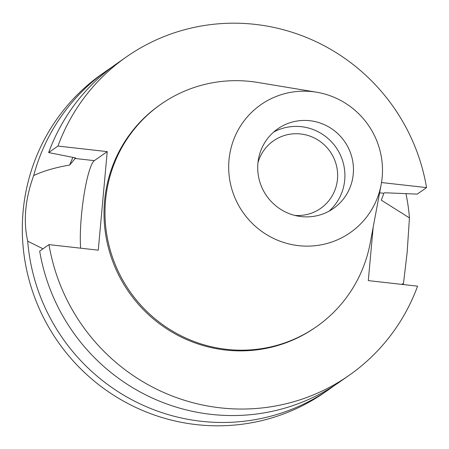<?xml version="1.0" encoding="UTF-8"?>
<svg xmlns="http://www.w3.org/2000/svg" width="449" height="449" viewBox="0 0 449 449"><rect width="100%" height="100%" fill="white"/><g stroke="black" fill="none" stroke-linecap="round" stroke-linejoin="round"><path stroke-width="0.67" d="M301.223 216.586A48.571 47.527 55 0 0 333.433 208.454A48.571 47.527 55 0 0 351.791 156.987A48.571 47.527 55 0 0 309.945 120.725A48.571 47.527 55 0 0 277.735 128.863A48.571 47.527 55 0 0 259.376 180.33A48.571 47.527 55 0 0 301.223 216.586M273.632 132.085A48.571 47.527 -125 0 1 301.408 126.697A48.571 47.527 -125 0 1 342.497 160.405A48.571 47.527 -125 0 1 328.999 211.198M294.769 215.408A41.19 40.303 55 0 0 320.665 208.375A41.19 40.303 55 0 0 336.234 164.732A41.19 40.303 55 0 0 300.746 133.982A41.19 40.303 55 0 0 273.43 140.879A41.19 40.303 55 0 0 257.951 162.802M373.153 227.329L368.303 280.608L417.581 286.165A194.294 190.118 -125 0 1 349.17 375.302A194.294 190.118 -125 0 1 220.319 407.844A194.294 190.118 -125 0 1 48.986 244.615L98.264 250.172L107.232 151.622L57.955 146.065L48.655 152.576L75.6 157.919L69.702 165.036C55.339 167.505 43.329 171.013 33.669 175.559A194.294 190.118 -125 0 1 107.171 70.364L102.406 73.698A194.294 190.118 55 0 0 28.983 279.57A194.294 190.118 55 0 0 196.359 424.614A194.294 190.118 55 0 0 325.205 392.067L329.976 388.733A194.294 190.118 -125 0 1 201.124 421.274A194.294 190.118 -125 0 1 27.698 241.175L43.009 248.802M401.451 284.346L403.477 283.538A194.294 190.118 -125 0 1 403.202 284.543M334.864 385.191A194.294 190.118 -125 0 1 329.976 388.733M405.963 193.654A194.294 190.118 -125 0 1 409.449 217.917L381.313 200.159L383.861 193.283L384.625 192.756L417.25 194.12L426.55 187.615L381.51 182.541M403.477 283.538L407.136 252.546L409.449 217.917M33.669 175.559C25.161 199.154 23.174 221.026 27.698 241.175M80.646 248.185A49.934 7.796 96.4 0 1 81.415 215.829A49.934 7.796 96.4 0 1 94.335 160.647L107.232 151.622M107.171 70.364A194.294 190.118 -125 0 1 112.177 66.98M72.906 157.386A165.148 161.601 55 0 0 69.702 165.036M57.955 146.065A194.294 190.118 -125 0 1 126.365 56.933A194.294 190.118 -125 0 1 255.217 24.386A194.294 190.118 -125 0 1 426.55 187.615M160.938 104.235L159.956 104.926A135.716 132.797 55 0 0 108.669 248.724A135.716 132.797 55 0 0 225.578 350.04A135.716 132.797 55 0 0 315.58 327.304L316.567 326.614A135.716 132.797 -125 0 1 226.565 349.35A135.716 132.797 -125 0 1 109.651 248.033A135.716 132.797 -125 0 1 160.938 104.235A135.716 132.797 -125 0 1 250.94 81.505A135.716 132.797 -125 0 1 257.872 82.47L316.573 92.213A78.025 76.347 -125 0 1 381.167 184.511A78.025 76.347 -125 0 1 298.574 245.654A78.025 76.347 -125 0 1 228.996 160.024A78.025 76.347 -125 0 1 312.588 91.658A78.025 76.347 -125 0 1 316.573 92.213M349.17 375.302L339.871 381.807A194.294 190.118 55 0 1 211.019 414.354A194.294 190.118 55 0 1 39.686 251.12L48.986 244.615M126.365 56.933L117.071 63.438A194.294 190.118 55 0 0 48.655 152.576M381.167 184.511L370.217 242.999A135.716 132.797 -125 0 1 316.567 326.614M379.613 192.806L383.861 193.283M74.843 158.452L94.335 160.647"/></g></svg>
